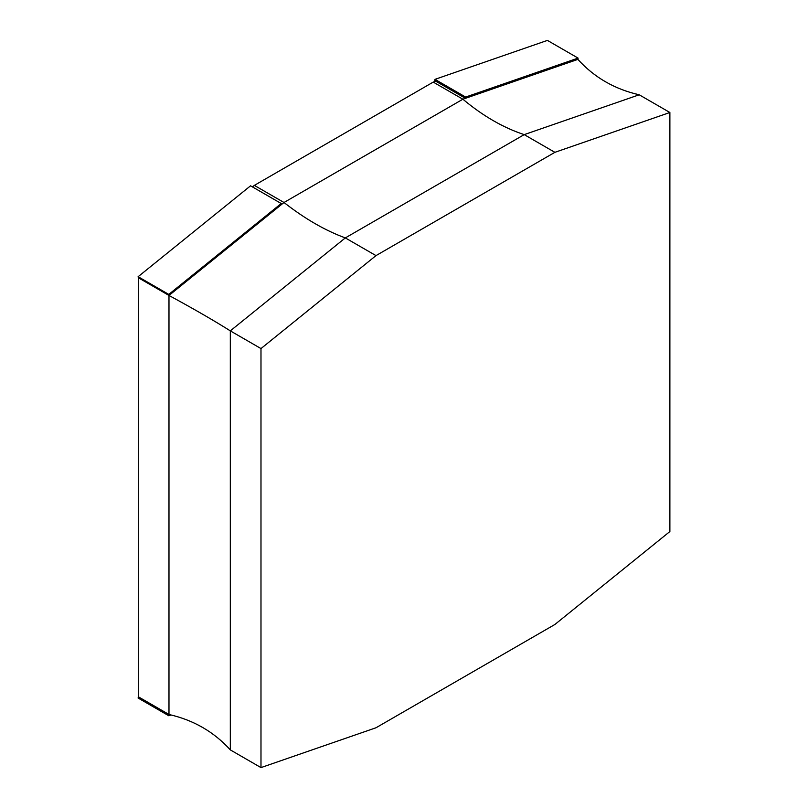 <?xml version="1.0" encoding="UTF-8"?>
<svg xmlns="http://www.w3.org/2000/svg" width="808" height="808" viewBox="0 0 808 808"><rect width="100%" height="100%" fill="white"/><g stroke="black" fill="none" stroke-linecap="round" stroke-linejoin="round"><path stroke-width="1.21" d="M669.883 112.494L554.884 152.328L375.993 255.611L260.984 348.571L260.984 767.6L375.993 727.766L554.884 624.483L669.883 531.533L669.883 112.494L639.209 94.788C614.676 89.213 594.234 77.417 577.882 59.378L462.883 99.212L283.992 202.495L168.983 295.455L138.319 277.75L138.319 696.779L168.983 714.484L168.983 295.455C193.516 308.767 213.969 320.564 230.32 330.866L230.32 749.895C213.969 731.856 193.516 720.059 168.983 714.484L168.791 715.757L138.118 698.051L138.319 696.779M639.209 94.788L524.21 134.623L345.319 237.906C325.281 230.593 304.838 218.786 283.992 202.495L254.348 185.386L252.46 186.911M465.63 97.061L434.967 79.356L547.41 40.4L578.084 58.105L465.63 97.061L465.438 98.334L435.785 81.214L433.229 82.103L254.348 185.386M554.884 152.328L524.21 134.623C503.364 127.775 482.921 115.978 462.883 99.212L433.229 82.103M375.993 255.611L345.319 237.906L230.32 330.866L260.984 348.571M260.984 767.6L230.32 749.895M138.118 276.7L168.791 294.405L281.234 203.525L250.561 185.82L138.118 276.7L138.319 277.75M281.234 203.525L281.436 204.565M168.791 294.405L168.983 295.455M171.074 714.969L168.791 715.757M434.967 79.356L434.765 80.628L435.785 81.214M434.765 80.628L434.765 81.568M578.084 58.105L577.882 59.378"/></g></svg>
